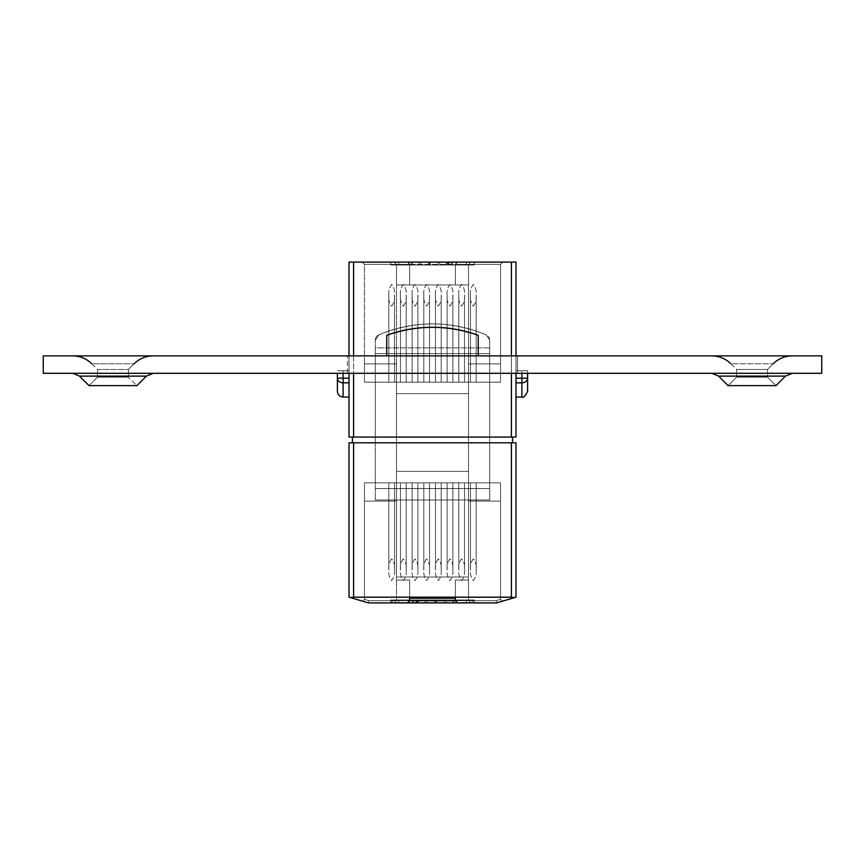 <?xml version="1.0" encoding="UTF-8"?>
<svg xmlns="http://www.w3.org/2000/svg" width="865" height="865" viewBox="0 0 865 865"><rect width="100%" height="100%" fill="white"/><g stroke="black" fill="none" stroke-linecap="round" stroke-linejoin="round"><path stroke-width="0.65" stroke-dasharray="4.33 3.24" d="M517.465 355.872L347.535 355.872L517.465 355.872L347.535 355.872L517.465 355.872L517.465 373.302L347.535 373.302L517.465 373.302L347.535 373.302L517.465 373.302L517.465 355.872M112.969 355.872L72.725 355.872L112.969 355.872M752.031 355.872L792.275 355.872L752.031 355.872M43.25 355.872L821.75 355.872L821.75 373.302L43.25 373.302L43.25 355.872M112.969 373.302L72.725 373.302L112.969 373.302M752.031 373.302L792.275 373.302L752.031 373.302M730.893 363.787L736.569 369.452L736.569 377.151L728.092 385.628L718.577 376.113L785.496 376.113L775.981 385.628L728.092 385.628L736.569 377.151L736.569 369.452L767.504 369.452L767.504 377.151L775.981 385.628L728.092 385.628L775.981 385.628L767.504 377.151L736.569 377.151L767.504 377.151L736.569 377.151L767.504 377.151L767.504 369.452L736.569 369.452L767.504 369.452L736.569 369.452L730.893 363.787L773.169 363.787L730.893 363.787C725.573 358.618 719.215 355.98 711.798 355.872M91.831 363.787L97.496 369.452L97.496 377.151L89.019 385.628L79.504 376.113L146.423 376.113L136.908 385.628L89.019 385.628L136.908 385.628L128.431 377.151L136.908 385.628L89.019 385.628L97.496 377.151L128.431 377.151L97.496 377.151L128.431 377.151L97.496 377.151L97.496 369.452L128.431 369.452L97.496 369.452L128.431 369.452L97.496 369.452L91.831 363.787L134.107 363.787L91.831 363.787C86.511 358.618 80.142 355.98 72.725 355.872M134.107 363.787L128.431 369.452L128.431 377.151L128.431 369.452L134.107 363.787C139.427 358.618 145.785 355.98 153.202 355.872M347.535 373.302L347.535 355.872L347.535 373.302M511.41 597.185L353.59 597.185L514.643 597.574L496.542 602.905L390.753 602.57C391.261 601.143 393.932 600.364 398.765 600.213L466.235 600.213C471.068 600.364 473.739 601.143 474.247 602.57L390.753 602.57C391.261 601.143 393.932 600.364 398.765 600.213L466.235 600.213C471.068 600.364 473.739 601.143 474.247 602.57L496.542 602.905L457.661 602.905L496.542 602.905L502.316 601.207L496.542 602.905L496.218 600.613L455.368 600.613L457.661 602.905L455.368 600.613L496.218 600.613L500.543 599.337L496.218 600.613L455.368 600.613L455.368 580.026L468.527 580.026L468.527 600.613L468.527 501.116L500.543 501.116L500.543 599.434L496.218 600.613L500.543 599.434L500.543 482.821L364.457 482.821L364.457 599.337L368.782 600.613L364.457 599.434L368.782 600.613L496.218 600.613L496.542 602.905L457.661 602.905L470.809 602.905L468.527 600.613L470.809 602.905L496.542 602.905L502.316 601.207L500.543 599.434L502.316 601.207L496.542 602.905L496.218 600.613L496.542 602.905L514.643 597.574L349.017 597.185L349.017 442.793L349.017 597.185L353.59 597.185L353.59 442.793L375.313 442.793L375.313 340.15L375.313 347.871L489.687 347.871L489.687 499.97L489.687 442.793L515.983 442.793L515.983 597.185L515.983 442.793L511.41 442.793L511.41 597.185L515.983 597.185L496.542 602.905L390.753 602.905L390.753 599.996L398.765 599.996L390.753 599.996L390.753 602.57L390.753 599.996L474.247 599.996L390.753 599.996L390.753 602.905L368.458 602.905L407.339 602.905L368.458 602.905L350.357 597.574L353.59 597.185L353.59 442.793L511.41 442.793L511.41 597.185L511.41 442.793L489.687 442.793L489.687 340.15A5.72 5.72 0 0 0 486.217 334.896C450.406 320.266 414.595 320.266 378.784 334.896A136.248 136.248 0 0 1 486.217 334.896L489.687 340.15L489.687 499.97L489.687 340.15A5.72 5.72 0 0 0 486.217 334.896C450.406 320.266 414.595 320.266 378.784 334.896A5.72 5.72 0 0 0 375.313 340.15L378.784 334.896A136.248 136.248 0 0 1 486.217 334.896L489.687 340.15L489.687 347.871L375.313 347.871L375.313 499.97L375.313 442.793L489.687 442.793L375.313 442.793L375.313 340.15L375.313 353.59L489.687 353.59L375.313 353.59L375.313 499.97L489.687 499.97L375.313 499.97L375.313 442.793L349.017 442.793L353.59 442.793L349.017 442.793L349.017 597.185L368.458 602.905L362.684 601.207L368.458 602.905L368.782 600.613L368.458 602.905L407.339 602.905L409.632 600.613L409.632 598.202L455.368 598.202L455.368 600.613L455.368 580.026L468.527 580.026L455.368 580.026L455.368 598.202L455.368 580.026L468.527 580.026L468.527 576.998L396.473 576.998L396.473 600.613L368.782 600.613L364.457 599.337L362.684 601.207L364.457 599.434L364.457 501.116L396.473 501.116L396.473 600.613L394.191 602.905L396.473 600.613L368.782 600.613L409.632 600.613L396.473 600.613L394.191 602.905L396.473 600.613L396.473 482.821L364.457 482.821L364.457 599.337L364.457 482.821L468.527 482.821L396.473 482.821L396.473 382.179L364.457 382.179L364.457 264.387L409.632 264.387L409.632 284.974L455.368 284.974L455.368 264.387L500.543 264.387L364.457 264.387L409.632 264.387L409.632 284.974L409.632 264.387L407.339 262.095L362.165 262.095L502.835 262.095L407.339 262.095L409.632 264.387L409.632 284.974L396.473 284.974L455.368 284.974L455.368 264.387L457.661 262.095L455.368 264.387L500.543 264.387L364.457 264.387L364.457 363.884L396.473 363.884L396.473 264.387L396.473 580.026L409.632 580.026L409.632 600.613L407.339 602.905L368.458 602.905L350.357 597.574M511.41 262.095L353.59 262.095L515.983 262.095L515.983 437.074L515.983 262.095L349.017 262.095L349.017 437.074L349.017 262.095L353.59 262.095L349.017 262.095L349.017 437.074L515.983 437.074L511.41 437.074L515.983 437.074L515.983 262.095L511.41 262.095L511.41 437.074L511.41 262.095L511.41 437.074L349.017 437.074L511.41 437.074M349.017 370.739L349.017 397.046L349.017 370.739L337.393 370.739L349.017 370.739M478.248 335.296C447.702 324.667 417.2 324.667 386.752 335.296A134.702 134.702 0 0 1 478.248 335.296L478.248 355.872L478.248 335.296L478.248 355.872L386.752 355.872L386.752 335.296L386.752 355.872L478.248 355.872M515.983 370.739L515.983 397.046L515.983 370.739L515.983 397.046L515.983 370.739L527.607 370.739L515.983 370.739M409.026 599.996L425.277 599.996L409.026 599.996L425.277 599.996L409.026 599.996L417.6 599.996L409.026 599.996L409.026 602.905L409.026 599.996L409.026 602.905L415.795 602.905L415.795 599.996L415.795 602.905L417.146 602.905L417.146 599.996L417.146 602.905L409.026 602.905L409.026 599.996L409.026 602.905L412.562 602.905L412.562 599.996L412.562 602.905L413.513 602.905L413.513 599.996L413.513 602.905L418.671 602.905L418.671 599.996L418.671 602.905L425.277 602.905L425.277 599.996L425.277 602.905L416.941 602.905L416.941 599.996L416.941 602.905L409.026 602.905L409.026 599.996L409.026 602.905L415.795 602.905L415.795 599.996L415.795 602.905L416.703 602.905L416.703 599.996L416.703 602.905L415.795 602.905L415.795 599.996L415.795 602.905L417.146 602.905L417.146 599.996L417.146 602.905L409.026 602.905L409.026 599.996M435.625 599.996L444.242 599.996L427.083 599.996L444.242 599.996L427.083 599.996L436.565 599.996L435.636 599.996L435.625 602.905L444.242 602.905L427.083 602.905L436.565 602.905L435.636 602.905L435.636 599.996L435.636 602.905L444.242 602.905L444.242 599.996L444.242 602.905L435.571 602.905L435.571 599.996L435.571 602.905L427.083 602.905L427.083 599.996L427.083 602.905L435.625 602.905L434.76 602.905L434.76 599.996L434.76 602.905L436.565 602.905L436.565 599.996L436.565 602.905L435.636 602.905L435.636 599.996M446.048 599.996L455.974 599.996L446.048 599.996L455.974 599.996L446.048 599.996L446.048 602.905L446.048 599.996L446.048 602.905L453.714 602.905L453.714 599.996L453.714 602.905L455.974 602.905L455.974 599.996L455.974 602.905L452.665 602.905L452.665 599.996L452.665 602.905L446.048 602.905L446.048 599.996M447.854 265.004L439.723 265.004L455.974 265.004L439.723 265.004L455.974 265.004L447.4 265.004L449.205 265.004L447.854 265.004L447.854 262.095L455.974 262.095L455.974 265.004L455.974 262.095L455.974 265.004L455.974 262.095L449.205 262.095L449.205 265.004L449.205 262.095L447.854 262.095L447.854 265.004L447.854 262.095L455.974 262.095L452.438 262.095L452.438 265.004L452.438 262.095L451.487 262.095L451.487 265.004L451.487 262.095L446.329 262.095L446.329 265.004L446.329 262.095L439.723 262.095L439.723 265.004L439.723 262.095L448.059 262.095L448.059 265.004L448.059 262.095L455.974 262.095L455.974 265.004L455.974 262.095L455.974 265.004L455.974 262.095L449.205 262.095L449.205 265.004L449.205 262.095L448.297 262.095L448.297 265.004L448.297 262.095L449.205 262.095L449.205 265.004L449.205 262.095L447.854 262.095L447.854 265.004M437.917 265.004L420.758 265.004L437.917 265.004L420.758 265.004L437.917 265.004L437.917 262.095L420.758 262.095L437.917 262.095L437.917 265.004L437.917 262.095L428.435 262.095L429.364 262.095L429.375 265.004L428.435 265.004L429.364 265.004L429.375 262.095L420.758 262.095L420.758 265.004L420.758 262.095L429.429 262.095L429.429 265.004L429.429 262.095L437.917 262.095L437.917 265.004M390.753 265.004L474.247 265.004L390.753 265.004L390.753 262.095L466.235 262.095L390.753 262.095L390.753 265.004L474.247 265.004L474.247 262.095L398.765 262.095L474.247 262.095L474.247 265.004L390.753 265.004L390.753 262.095L390.753 265.004M412.335 265.004L418.952 265.004L409.026 265.004L418.952 265.004L409.026 265.004L412.335 265.004L412.335 262.095L418.952 262.095L418.952 265.004L418.952 262.095L411.286 262.095L411.286 265.004L411.286 262.095L409.026 262.095L409.026 265.004L409.026 262.095L412.335 262.095L412.335 265.004M473.328 482.821L476.183 482.821L473.328 482.821M461.661 482.821L464.527 482.821L461.661 482.821M449.995 482.821L452.86 482.821L449.995 482.821M438.328 482.821L441.193 482.821L438.328 482.821M426.672 482.821L423.807 482.821L426.672 482.821M415.005 482.821L412.14 482.821L415.005 482.821M403.339 482.821L400.473 482.821L403.339 482.821M391.672 482.821L394.526 482.821L391.672 482.821M500.543 482.821L468.527 482.821L468.527 382.179L364.457 382.179L364.457 264.387L362.165 262.095L364.457 264.387L364.457 382.179L500.543 382.179L396.473 382.179L396.473 363.884L364.457 363.884L396.473 363.884L396.473 264.387L394.191 262.095L396.473 264.387L396.473 284.974L409.632 284.974L396.473 284.974L396.473 576.998L468.527 576.998L468.527 264.387L468.527 363.884L500.543 363.884L500.543 264.387L500.543 382.179L468.527 382.179L468.527 264.387L470.809 262.095L468.527 264.387L468.527 284.974L455.368 284.974L468.527 284.974L455.368 284.974L455.368 264.387L457.661 262.095L362.165 262.095L502.835 262.095L500.543 264.387L502.835 262.095L457.661 262.095L455.368 264.387L455.368 284.974L468.527 284.974L468.527 600.613L468.527 482.821L500.543 482.821L364.457 482.821L364.457 501.116L396.473 501.116L364.457 501.116L396.473 501.116L396.473 471.382L468.527 471.382L396.473 471.382L396.473 393.618L468.527 393.618L396.473 393.618L396.473 363.884L364.457 363.884L364.457 382.179L500.543 382.179L500.543 264.387L500.543 382.179L500.543 363.884L468.527 363.884L500.543 363.884L468.527 363.884L468.527 393.618L396.473 393.618L468.527 393.618L468.527 501.116L500.543 501.116L500.543 482.821L500.543 599.337L500.543 501.116L468.527 501.116L500.543 501.116L500.543 482.821M461.661 382.179L464.527 382.179L461.661 382.179M438.328 382.179L441.193 382.179L438.328 382.179M415.005 382.179L412.14 382.179L415.005 382.179M391.672 382.179L388.818 382.179L391.672 382.179M403.339 382.179L400.473 382.179L403.339 382.179M426.672 382.179L423.807 382.179L426.672 382.179M449.995 382.179L452.86 382.179L449.995 382.179M473.328 382.179L470.474 382.179L473.328 382.179M461.661 306.124C464.008 303.118 464.959 299.495 464.527 295.268C464.948 291.051 464.008 287.429 461.683 284.401C459.326 287.385 458.364 291.008 458.807 295.268C458.364 299.495 459.326 303.118 461.661 306.124C464.008 303.118 464.959 299.495 464.527 295.268C464.948 291.051 464.008 287.429 461.683 284.401C459.326 287.385 458.364 291.008 458.807 295.268C458.364 299.495 459.326 303.118 461.661 306.124M438.328 306.124C440.674 303.118 441.626 299.495 441.193 295.268C441.626 291.051 440.674 287.429 438.36 284.401C435.992 287.385 435.03 291.008 435.473 295.268C435.041 299.495 435.992 303.118 438.328 306.124C440.674 303.118 441.626 299.495 441.193 295.268C441.626 291.051 440.674 287.429 438.36 284.401C435.992 287.385 435.03 291.008 435.473 295.268C435.041 299.495 435.992 303.118 438.328 306.124M415.005 306.124C417.341 303.118 418.292 299.495 417.86 295.268C418.292 291.051 417.341 287.429 415.027 284.401C412.659 287.385 411.697 291.008 412.14 295.268C411.708 299.495 412.659 303.118 415.005 306.124C417.341 303.118 418.292 299.495 417.86 295.268C418.292 291.051 417.341 287.429 415.027 284.401C412.659 287.385 411.697 291.008 412.14 295.268C411.708 299.495 412.659 303.118 415.005 306.124M391.672 306.124C394.018 303.118 394.97 299.495 394.526 295.268C394.959 291.051 394.018 287.429 391.694 284.401C389.337 287.385 388.374 291.008 388.818 295.268C388.374 299.495 389.326 303.118 391.672 306.124C394.018 303.118 394.97 299.495 394.526 295.268C394.959 291.051 394.018 287.429 391.694 284.401C389.337 287.385 388.374 291.008 388.818 295.268C388.374 299.495 389.326 303.118 391.672 306.124M403.339 306.124C405.674 303.118 406.637 299.495 406.193 295.268C406.626 291.051 405.685 287.429 403.36 284.401C400.992 287.385 400.03 291.008 400.473 295.268C400.041 299.495 400.992 303.118 403.339 306.124C405.674 303.118 406.637 299.495 406.193 295.268C406.626 291.051 405.685 287.429 403.36 284.401C400.992 287.385 400.03 291.008 400.473 295.268C400.041 299.495 400.992 303.118 403.339 306.124M426.672 306.124C429.008 303.118 429.959 299.495 429.527 295.268C429.959 291.051 429.008 287.429 426.694 284.401C424.326 287.385 423.363 291.008 423.807 295.268C423.374 299.495 424.326 303.118 426.672 306.124C429.008 303.118 429.959 299.495 429.527 295.268C429.959 291.051 429.008 287.429 426.694 284.401C424.326 287.385 423.363 291.008 423.807 295.268C423.374 299.495 424.326 303.118 426.672 306.124M449.995 306.124C452.341 303.118 453.292 299.495 452.86 295.268C453.282 291.051 452.341 287.429 450.027 284.401C447.659 287.385 446.697 291.008 447.14 295.268C446.708 299.495 447.659 303.118 449.995 306.124C452.341 303.118 453.292 299.495 452.86 295.268C453.282 291.051 452.341 287.429 450.027 284.401C447.659 287.385 446.697 291.008 447.14 295.268C446.708 299.495 447.659 303.118 449.995 306.124M473.328 306.124C475.674 303.118 476.626 299.495 476.183 295.268C476.615 291.051 475.674 287.429 473.35 284.401C470.993 287.385 470.03 291.008 470.474 295.268C470.03 299.495 470.982 303.118 473.328 306.124C475.674 303.118 476.626 299.495 476.183 295.268C476.615 291.051 475.674 287.429 473.35 284.401C470.993 287.385 470.03 291.008 470.474 295.268C470.03 299.495 470.982 303.118 473.328 306.124M473.328 558.876C470.982 561.882 470.03 565.505 470.474 569.732C470.041 573.949 470.982 577.571 473.296 580.599C475.664 577.615 476.626 573.992 476.183 569.732C476.626 565.505 475.674 561.882 473.328 558.876C470.982 561.882 470.03 565.505 470.474 569.732C470.041 573.949 470.982 577.571 473.296 580.599C475.664 577.615 476.626 573.992 476.183 569.732C476.626 565.505 475.674 561.882 473.328 558.876M461.661 558.876C459.326 561.882 458.364 565.505 458.807 569.732C458.374 573.949 459.315 577.571 461.629 580.599C464.008 577.615 464.97 573.992 464.527 569.732C464.959 565.505 464.008 561.882 461.661 558.876C459.326 561.882 458.364 565.505 458.807 569.732C458.374 573.949 459.315 577.571 461.629 580.599C464.008 577.615 464.97 573.992 464.527 569.732C464.959 565.505 464.008 561.882 461.661 558.876M449.995 558.876C447.659 561.882 446.708 565.505 447.14 569.732C446.708 573.949 447.659 577.571 449.973 580.599C452.341 577.615 453.303 573.992 452.86 569.732C453.292 565.505 452.341 561.882 449.995 558.876C447.659 561.882 446.708 565.505 447.14 569.732C446.708 573.949 447.659 577.571 449.973 580.599C452.341 577.615 453.303 573.992 452.86 569.732C453.292 565.505 452.341 561.882 449.995 558.876M438.328 558.876C435.992 561.882 435.041 565.505 435.473 569.732C435.041 573.949 435.992 577.571 438.306 580.599C440.674 577.615 441.637 573.992 441.193 569.732C441.626 565.505 440.674 561.882 438.328 558.876C435.992 561.882 435.041 565.505 435.473 569.732C435.041 573.949 435.992 577.571 438.306 580.599C440.674 577.615 441.637 573.992 441.193 569.732C441.626 565.505 440.674 561.882 438.328 558.876M426.672 558.876C424.326 561.882 423.374 565.505 423.807 569.732C423.385 573.949 424.326 577.571 426.64 580.599C429.008 577.615 429.97 573.992 429.527 569.732C429.959 565.505 429.008 561.882 426.672 558.876C424.326 561.882 423.374 565.505 423.807 569.732C423.385 573.949 424.326 577.571 426.64 580.599C429.008 577.615 429.97 573.992 429.527 569.732C429.959 565.505 429.008 561.882 426.672 558.876M415.005 558.876C412.659 561.882 411.708 565.505 412.14 569.732C411.718 573.949 412.659 577.571 414.973 580.599C417.341 577.615 418.303 573.992 417.86 569.732C418.292 565.505 417.341 561.882 415.005 558.876C412.659 561.882 411.708 565.505 412.14 569.732C411.718 573.949 412.659 577.571 414.973 580.599C417.341 577.615 418.303 573.992 417.86 569.732C418.292 565.505 417.341 561.882 415.005 558.876M403.339 558.876C400.992 561.882 400.041 565.505 400.473 569.732C400.052 573.949 400.992 577.571 403.306 580.599C405.674 577.615 406.637 573.992 406.193 569.732C406.637 565.505 405.674 561.882 403.339 558.876C400.992 561.882 400.041 565.505 400.473 569.732C400.052 573.949 400.992 577.571 403.306 580.599C405.674 577.615 406.637 573.992 406.193 569.732C406.637 565.505 405.674 561.882 403.339 558.876M391.672 558.876C389.326 561.882 388.374 565.505 388.818 569.732C388.385 573.949 389.326 577.571 391.64 580.599C394.007 577.615 394.97 573.992 394.526 569.732C394.97 565.505 394.018 561.882 391.672 558.876C389.326 561.882 388.374 565.505 388.818 569.732C388.385 573.949 389.326 577.571 391.64 580.599C394.007 577.615 394.97 573.992 394.526 569.732C394.97 565.505 394.018 561.882 391.672 558.876M409.632 600.613L409.632 580.026L409.632 598.202L409.632 580.026L396.473 580.026L409.632 580.026L396.473 580.026L396.473 600.613L409.632 600.613L407.339 602.905M349.017 397.046L343.113 397.046L343.113 382.827L349.017 382.827L349.017 397.046L349.017 378.21L349.017 382.827L343.113 382.827L343.113 397.046L343.113 382.827A5.72 4.606 180 0 1 337.393 378.21L337.393 391.326M337.393 373.302L337.393 378.21A5.72 4.606 -0 0 0 343.113 382.827A5.72 4.606 -0 0 1 337.393 378.21L343.113 378.21L343.113 370.739L337.393 370.739L343.113 370.739L343.113 378.21L349.017 378.21L337.393 378.21L343.113 378.21L343.113 373.302M521.887 373.302L521.887 378.21L527.607 378.21L515.983 378.21L521.887 378.21L521.887 370.739L521.887 378.21L527.607 378.21A5.72 4.606 180 0 1 521.887 382.827L521.887 397.046C523.163 398.257 525.077 396.354 527.607 391.326L527.607 370.739L527.607 378.21L527.607 370.739L521.887 370.739L527.607 370.739L527.607 373.302M527.607 378.21A5.72 4.606 0 0 1 521.887 382.827L515.983 382.827L521.887 382.827L521.887 397.046L521.887 382.827A5.72 4.606 0 0 0 527.607 378.21M352.444 442.793L352.444 437.074L352.444 442.793L512.556 442.793L512.556 437.074L512.556 442.793L352.444 442.793L352.444 437.074L512.556 437.074L512.556 442.793L352.444 442.793L512.556 442.793M430.24 262.095L430.24 265.004L430.24 262.095L429.364 262.095L430.24 262.095L430.24 265.004L430.24 262.095M428.435 262.095L428.435 265.004L428.435 262.095L429.364 262.095L428.435 262.095L428.435 265.004L428.435 262.095M447.4 262.095L447.4 265.004L447.4 262.095L448.297 262.095L447.4 262.095L447.4 265.004L447.4 262.095L448.297 262.095L448.297 265.004L448.297 262.095L449.205 262.095L449.205 265.004L449.205 262.095L447.4 262.095M474.247 599.996L474.247 602.905L474.247 599.996L466.235 599.996L474.247 599.996M417.6 602.905L417.6 599.996L417.6 602.905L416.703 602.905L417.6 602.905L417.6 599.996L417.6 602.905L416.703 602.905L416.703 599.996L416.703 602.905L415.795 602.905L415.795 599.996L415.795 602.905L417.6 602.905M352.444 437.074L512.556 437.074M375.313 499.97L489.687 499.97L375.313 499.97M349.017 373.302L349.017 355.872M386.752 335.296L386.752 355.872M514.643 597.574L515.983 597.185L515.983 442.793L511.41 442.793M515.983 355.872L515.983 373.302M466.235 599.996L398.765 599.996L466.235 599.996L466.235 602.905L466.235 599.996M378.784 334.896A5.72 5.72 0 0 0 375.313 340.15L378.784 334.896M368.458 602.905L362.684 601.207L368.458 602.905L368.782 600.613L368.458 602.905M468.527 471.382L396.473 471.382L468.527 471.382M457.661 602.905L455.368 600.613M470.809 602.905L468.527 600.613L470.809 602.905M502.316 601.207L500.543 599.434L502.316 601.207M362.684 601.207L364.457 599.434L362.684 601.207M407.339 262.095L409.632 264.387L407.339 262.095M394.191 262.095L396.473 264.387L394.191 262.095M362.165 262.095L364.457 264.387L362.165 262.095M502.835 262.095L500.543 264.387L502.835 262.095M470.809 262.095L468.527 264.387L470.809 262.095M375.313 353.59L489.687 353.59L375.313 353.59M474.247 265.004L474.247 262.095L474.247 265.004M418.952 262.095L418.952 265.004L418.952 262.095L411.286 262.095L411.286 265.004L411.286 262.095L409.026 262.095L409.026 265.004L409.026 262.095L418.952 262.095M420.758 262.095L420.758 265.004L420.758 262.095M429.364 262.095L429.364 265.004L429.364 262.095M448.059 262.095L439.723 262.095L439.723 265.004L439.723 262.095L448.059 262.095M452.665 602.905L446.048 602.905L453.714 602.905L453.714 599.996L453.714 602.905L455.974 602.905L455.974 599.996L455.974 602.905L452.665 602.905M444.242 602.905L444.242 599.996L444.242 602.905M427.083 602.905L427.083 599.996L427.083 602.905M434.76 602.905L434.76 599.996L434.76 602.905M436.565 602.905L436.565 599.996L436.565 602.905M416.941 602.905L425.277 602.905L425.277 599.996L425.277 602.905L416.941 602.905M785.496 376.113L718.577 376.113L785.496 376.113L792.275 373.302M146.423 376.113L79.504 376.113L146.423 376.113L153.202 373.302M353.59 437.074L353.59 262.095M353.59 442.793L353.59 597.185M349.017 378.21L343.113 378.21L343.113 382.827L343.113 378.21L343.113 382.827L349.017 382.827M515.983 382.827L521.887 382.827L521.887 378.21L521.887 382.827L521.887 378.21L515.983 378.21M375.313 488.541L489.687 488.541L375.313 488.541M398.765 265.004L398.765 262.095L398.765 265.004M466.235 265.004L466.235 262.095L466.235 265.004M398.765 599.996L398.765 602.905L398.765 599.996M511.41 373.302L511.41 355.872M353.59 355.872L353.59 373.302M773.169 363.787L767.504 369.452L773.169 363.787C778.489 358.618 784.858 355.98 792.275 355.872M718.577 376.113L711.798 373.302M79.504 376.113L72.725 373.302M388.818 382.179L388.818 295.268L388.818 382.179M394.526 382.179L394.526 295.268L394.526 382.179M400.473 382.179L400.473 295.268L400.473 382.179M406.193 382.179L406.193 295.268L406.193 382.179M412.14 382.179L412.14 295.268L412.14 382.179M417.86 382.179L417.86 295.268L417.86 382.179M423.807 382.179L423.807 295.268L423.807 382.179M429.527 382.179L429.527 295.268L429.527 382.179M435.473 382.179L435.473 295.268L435.473 382.179M441.193 382.179L441.193 295.268L441.193 382.179M447.14 382.179L447.14 295.268L447.14 382.179M452.86 382.179L452.86 295.268L452.86 382.179M458.807 382.179L458.807 295.268L458.807 382.179M464.527 382.179L464.527 295.268L464.527 382.179M470.474 382.179L470.474 295.268L470.474 382.179M476.183 382.179L476.183 295.268L476.183 382.179M388.818 569.732L388.818 482.821L388.818 569.732M394.526 569.732L394.526 482.821L394.526 569.732M400.473 569.732L400.473 482.821L400.473 569.732M406.193 569.732L406.193 482.821L406.193 569.732M412.14 569.732L412.14 482.821L412.14 569.732M417.86 569.732L417.86 482.821L417.86 569.732M423.807 569.732L423.807 482.821L423.807 569.732M429.527 569.732L429.527 482.821L429.527 569.732M435.473 569.732L435.473 482.821L435.473 569.732M441.193 569.732L441.193 482.821L441.193 569.732M447.14 569.732L447.14 482.821L447.14 569.732M452.86 569.732L452.86 482.821L452.86 569.732M458.807 569.732L458.807 482.821L458.807 569.732M464.527 569.732L464.527 482.821L464.527 569.732M470.474 569.732L470.474 482.821L470.474 569.732M476.183 569.732L476.183 482.821L476.183 569.732M521.887 397.046L515.983 397.046"/><path stroke-width="1.3" d="M43.25 355.872L821.75 355.872L821.75 373.302L43.25 373.302L43.25 355.872M718.577 376.113L728.092 385.628L775.981 385.628L785.496 376.113L718.577 376.113L711.798 373.302M79.504 376.113L89.019 385.628L136.908 385.628L146.423 376.113L79.504 376.113L72.725 373.302M527.607 373.302L527.607 391.326C525.077 396.354 523.163 398.257 521.887 397.046L521.887 382.827L515.983 382.827M349.017 597.185L349.017 442.793L515.983 442.793L515.983 597.185L496.542 602.905L368.458 602.905L349.017 597.185M353.59 373.302L353.59 437.074L349.017 437.074L349.017 373.302M349.017 355.872L349.017 262.095L515.983 262.095L515.983 355.872M353.59 442.793L353.59 597.185L511.41 597.185L511.41 442.793M386.752 335.296A134.702 134.702 0 0 1 478.248 335.296C447.702 324.667 417.2 324.667 386.752 335.296L386.752 355.872M353.59 437.074L511.41 437.074L511.41 373.302M515.983 373.302L515.983 437.074L511.41 437.074M478.248 355.872L478.248 335.296M407.339 602.905L409.632 600.613L409.632 598.202L455.368 598.202L455.368 600.613L457.661 602.905M353.59 597.185L350.357 597.574M514.643 597.574L511.41 597.185M409.632 600.613L455.368 600.613M349.017 382.827L343.113 382.827L343.113 397.046C339.642 396.711 337.739 394.808 337.393 391.326L337.393 373.302M343.113 373.302L343.113 382.827A5.72 4.606 180 0 1 337.393 378.21L349.017 378.21M515.983 378.21L527.607 378.21A5.72 4.606 180 0 1 521.887 382.827L521.887 373.302M512.556 442.793L512.556 437.074M352.444 437.074L352.444 442.793M511.41 355.872L511.41 262.095M353.59 262.095L353.59 355.872M730.893 363.787C725.573 358.618 719.215 355.98 711.798 355.872M773.169 363.787C778.489 358.618 784.858 355.98 792.275 355.872M785.496 376.113L792.275 373.302M91.831 363.787C86.511 358.618 80.142 355.98 72.725 355.872M134.107 363.787C139.427 358.618 145.785 355.98 153.202 355.872M146.423 376.113L153.202 373.302M337.393 391.326C337.739 394.808 339.642 396.711 343.113 397.046L349.017 397.046M521.887 397.046L515.983 397.046"/></g></svg>
